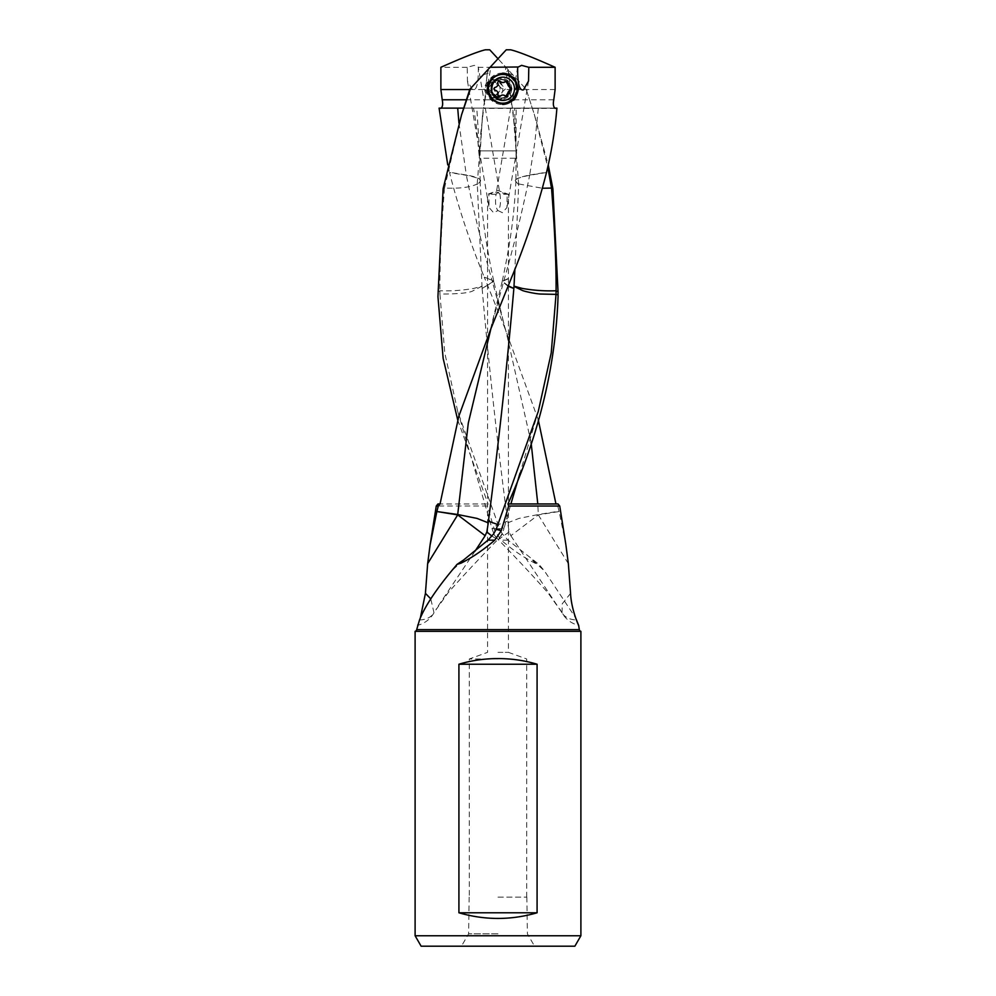<?xml version="1.0" encoding="UTF-8"?>
<svg xmlns="http://www.w3.org/2000/svg" width="996" height="996" viewBox="0 0 996 996"><rect width="100%" height="100%" fill="white"/><g stroke="black" fill="none" stroke-linecap="round" stroke-linejoin="round"><path stroke-width="0.75" stroke-dasharray="4.98 3.74" d="M463.626 108.128L473.486 108.128C475.702 119.296 477.42 133.551 478.64 150.869L516.115 150.869L514.583 108.128L439.087 108.128M473.486 108.128L514.583 108.128M489.995 67.355L487.716 69.869L489.932 72.571L483.06 74.924L485.687 72.073M502.669 73.156A15.662 15.6 90 0 0 486.484 88.806A15.662 15.6 90 0 0 502.669 104.456M516.625 85.283L512.143 99.637M511.707 88.806A10.446 10.408 -90 0 1 501.299 99.251A10.446 10.408 -90 0 1 490.891 88.806A10.446 10.408 -90 0 1 501.299 78.36A10.446 10.408 -90 0 1 511.707 88.806M510.089 90.051L507.624 95.927L499.955 99.251L489.161 89.528L485.587 89.528L487.567 70.031L506.254 49.8L510.662 49.8M555.121 89.528L510.077 89.528L507.039 81.423L499.619 78.36L492.211 81.423L489.161 89.528M498 933.837L468.593 933.837L498 933.837M580.892 631.34L415.108 631.34M553.776 99.774L484.928 99.774L483.321 108.128L554.747 108.128M478.64 150.869L479.474 158.252L479.562 150.869L515.953 150.869L516.202 108.128L483.321 108.128M479.562 150.869L476.785 108.128M546.493 172.495L529.648 175.308C518.256 177.549 513.699 179.678 515.965 181.708C513.488 179.616 518.069 177.388 529.685 175.035L534.952 141.581L538.301 108.128L556.913 108.128M538.301 108.128L516.202 108.128M529.685 175.035L546.555 172.221M515.965 181.708L518.692 184.658L514.907 269.082M508.284 285.827L502.245 281.171L511.832 276.925M502.171 281.519L489.92 331.643L504.026 280.175A26.108 24.527 90 0 1 504.088 279.901C514.085 245.041 522.614 210.168 529.648 175.308M531.08 442.411L506.08 331.643L491.974 280.175L493.804 281.532L482.139 288.479C488.887 366.03 497.378 443.581 507.587 521.132L507.723 522.825L519.016 518.393L538.288 514.521L537.803 503.964M538.301 419.926L505.072 328.668L493.829 281.519M565.927 545.061L559.13 511.533L538.313 514.882L510.848 535.699L509.155 531.939L507.723 522.825M559.13 511.533L557.748 506.018L555.955 503.964L558.046 503.964M568.343 563.649L538.313 514.882A26.108 8.454 90 0 0 538.276 514.521L559.042 511.197M510.848 535.699L562.03 612.839A26.108 26.108 0 0 0 578.651 625.388M562.005 612.801L562.267 603.775L570.571 593.342M562.74 613.872L564.134 615.453C567.147 618.267 571.256 619.773 576.46 619.948M509.155 531.939L498.249 539.62L502.395 533.906L507.997 540.143L538.998 564.408L544.414 570.895L575.638 617.881M532.798 560.287L544.439 570.92M457.699 419.926L488.04 503.964L487.33 506.018L494.751 530.706L501.175 540.143C512.517 549.879 523.784 557.548 534.964 563.151L538.998 564.408M494.751 530.706L499.631 528.789L492.024 528.515L496.531 525.265L507.587 521.132M499.843 529.337L502.395 533.906M437.979 291.392L439.921 291.156L439.971 294.368L437.954 294.754M482.139 288.479L493.755 281.171L484.168 276.925C469.9 242.115 458.347 207.305 449.507 172.495L466.352 175.308C477.744 177.549 482.301 179.691 480.035 181.708L477.308 184.658L482.002 286.176L473.598 288.454C462.057 290.421 450.827 291.193 439.921 290.757L439.921 291.156M482.002 286.176L473.461 290.546C470.199 292.874 459.032 294.032 439.971 294.044M439.971 294.368L444.764 352.858L457.712 411.385L499.631 528.789M482.014 286.387L482.101 287.956M505.072 328.668L484.28 277.199L491.974 280.175A26.108 24.527 -90 0 0 491.912 279.901C481.915 245.041 473.386 210.168 466.352 175.308M508.109 286.263L502.196 281.532L511.72 277.212M475.08 551.099L436.124 609.091M433.995 612.801L430.77 598.87M433.97 612.839A26.108 26.108 0 0 1 417.349 625.388L420.362 617.881M419.54 619.948C424.707 619.786 428.815 618.279 431.866 615.453L433.26 613.872M463.202 560.287L451.562 570.92M491.924 536.085L497.751 539.62A26.108 26.108 0 0 0 503.976 528.515L498 524.631M493.605 533.906L497.751 539.62C479.35 558.395 462.791 576.111 448.088 592.782L434.542 611.818M496.369 528.789L503.976 528.515L510.886 503.964M487.33 506.018L438.252 506.018M415.108 935.754L580.892 935.754M498 897.122L526.834 897.122L498 897.122M498 659.003L469.278 659.003L498 659.003M498 652.355L508.446 652.355L498 652.355M507.138 194.282L499.967 192.178L498 192.489L496.008 194.282C494.975 202.537 495.647 207.965 498 210.554L493.58 212.721L489.061 207.504L488.862 194.282L496.033 192.178L498 192.489L499.992 194.282L508.446 194.282L507.138 194.282L506.939 207.504L502.42 212.721L498 210.554C500.353 207.965 501.025 202.537 499.992 194.282L478.304 67.006M512.168 99.351L496.008 194.282L488.862 194.282M506.454 67.89L508.284 69.869L506.068 72.571L512.94 74.924L526.137 89.217L534.279 114.254L547.775 167.004M512.94 74.924L505.52 66.881A26.108 26.108 0 0 0 506.068 72.571L511.259 101.119L511.073 99.774L466.315 99.774M526.137 89.217L534.391 114.665L548.248 164.9M525.378 88.395L489.746 49.8L485.338 49.8M508.284 69.869L498.012 58.752M478.292 66.993L478.304 67.292C478.59 83.129 476.698 90.686 472.627 89.939L467.46 81.037L467.199 67.292L474.37 65.363L478.304 67.292L505.906 67.292M467.199 67.292L440.879 67.292M483.06 74.924L471.158 87.81M477.308 184.658L477.209 183.961C470.548 187.323 459.654 188.692 444.515 188.07L443.12 188.667M444.515 188.07L461.422 115.237M444.453 188.344C441.24 229.827 439.722 263.965 439.921 290.757M484.928 99.774L485.587 89.528M486.372 81.485L487.841 69.994M477.209 183.961L483.247 108.128M480.084 181.123L480.097 181.11A26.108 26.108 0 0 1 480.097 181.123C481.803 217.85 486.509 247.095 493.755 281.171A26.108 26.108 0 0 1 493.829 281.532M480.035 181.708C481.753 179.118 477.184 176.89 466.315 175.035L449.445 172.221L447.752 164.9M458.944 123.068L466.315 175.035M515.953 150.869L516.351 158.239L479.474 158.252M516.09 154.343C515.804 162.647 517.721 155.164 516.115 150.869M518.692 184.658L512.753 108.128M512.679 108.128L440.307 108.128M512.492 108.39L511.259 101.119M487.206 88.806L496.382 79.668L505.557 88.806L496.033 97.944L487.206 88.806M501.934 88.806L492.771 79.668L483.72 88.806L492.771 97.944L501.934 88.806M469.751 89.528L487.231 89.528M511.073 99.774L510.413 89.528L505.52 89.528M508.433 70.031L510.413 89.528M509.628 81.485L508.159 69.994M518.792 183.961L542.434 188.256M502.47 95.043L505.383 96.077M499.556 96.077L498.498 96.537L497.016 94.608L497.863 94.608M499.556 81.523L498.498 81.074L493.418 88.806L497.016 94.608M506.055 81.137L502.021 82.568M506.055 96.475L504.536 96.077M501.884 74.451A14.355 14.305 -90 0 1 516.189 88.806A14.355 14.305 -90 0 1 501.884 103.161M501.038 79.668A9.138 9.101 90 0 0 491.937 88.843A9.138 9.101 90 0 0 501.1 97.944A9.138 9.101 90 0 0 510.139 88.769A9.138 9.101 90 0 0 501.038 79.668L493.792 79.668A9.138 9.101 -90 0 1 502.893 88.806A9.138 9.101 -90 0 1 493.792 97.944L501.038 97.944C489.31 98.517 489.31 79.095 501.038 79.668M493.792 97.944A9.138 9.101 -90 0 1 484.691 88.806A9.138 9.101 -90 0 1 493.792 79.668M493.555 95.33A6.524 6.499 -90 0 1 487.056 88.806A6.524 6.499 -90 0 1 493.555 82.282A6.524 6.499 -90 0 1 500.067 88.806A6.524 6.499 -90 0 1 493.555 95.33M526.722 897.122L526.722 659.003L508.446 652.355L508.446 194.282L498 190.485L487.554 194.282L487.554 652.355L469.278 659.003L469.278 897.122M416.677 629.634L579.323 629.634M532.486 560.051L534.964 563.151M507.997 540.143L501.175 540.143M437.954 503.964L488.04 503.964M494.526 90.275L495.373 90.275M494.526 87.337L495.373 87.337M497.016 83.004L497.863 83.004M504.536 81.523L505.383 81.523M510.587 89.466A9.487 9.45 -90 0 1 501.15 98.293A9.487 9.45 -90 0 1 491.7 88.843A9.487 9.45 -90 0 1 501.15 79.319A9.487 9.45 -90 0 1 510.587 88.146M484.728 101.156L489.932 72.571A26.108 26.108 0 0 0 490.468 66.894M503.229 73.144L502.084 73.144M503.229 104.468L502.084 104.468M501.299 99.251L499.955 99.251M501.299 78.36L499.619 78.36M469.166 897.122L468.593 933.837L461.447 946.2M555.195 108.39L483.508 108.39M515.903 181.11A26.108 26.108 0 0 0 515.903 181.123C514.197 217.85 509.491 247.095 502.245 281.171A26.108 26.108 0 0 0 502.171 281.532M559.877 609.091L562.03 612.839M457.712 411.385L492.024 528.515A26.108 26.108 0 0 0 498.249 539.62C516.725 558.457 533.321 576.223 548.037 592.944L561.458 611.818M538.288 411.385L519.999 473.175M526.834 897.122L527.407 933.837L534.553 946.2M467.46 81.037L489.048 207.517M528.54 81.037L506.952 207.517M517.696 67.006L515.48 79.979M480.62 134.373L483.795 107.369M482.45 115.573L479.898 157.356L480.097 181.11M516.09 156.758L515.903 181.135M515.542 141.096L513.55 115.573M496.382 79.668L492.771 79.668M496.033 97.944L492.771 97.944M515.38 134.373L512.181 107.232M498.498 96.537L499.32 96.537M498.498 81.074L499.32 81.074M505.632 81.074L506.454 81.074M505.632 96.537L506.454 96.537"/><path stroke-width="1.49" d="M485.687 72.073L489.995 67.355M487.442 88.806L492.124 77.713L503.229 73.144L514.16 77.713L518.655 88.806L514.173 99.899L503.229 104.468L492.136 99.899L487.442 88.806M502.669 104.456A15.662 15.6 90 0 0 512.255 100.683C514.783 100.023 516.874 96.064 518.53 88.806L515.48 79.979M516.625 85.283L516.7 83.315A15.662 15.6 90 0 0 502.669 73.156M512.143 99.637L512.255 100.683M498 946.2L461.447 946.2L498 946.2M537.081 912.784L458.919 912.784L458.919 664.232C471.407 660.46 484.43 658.58 498 658.58C511.571 658.58 524.593 660.46 537.081 664.232L537.081 912.784C511.023 920.316 484.977 920.316 458.919 912.784M537.081 664.232L458.919 664.232M575.638 617.881L578.651 625.388L579.323 629.634A2.092 2.092 0 0 0 580.892 631.34L580.892 935.754L415.108 935.754L415.108 631.34A2.092 2.092 0 0 0 416.677 629.634L419.54 619.948C424.545 607.087 435.227 590.753 451.562 570.92L457.002 564.408L463.514 560.051L461.036 563.151L457.002 564.408M554.747 108.128L555.195 108.39C553.365 107.082 552.892 104.207 553.776 99.774L555.121 89.528L555.121 67.292L528.801 67.292L521.63 65.363L517.696 67.292C517.41 83.129 519.302 90.686 523.373 89.939L528.54 81.037L528.801 67.292M555.693 108.128L556.913 108.128C555.183 129.492 551.722 150.857 546.555 172.221L546.493 172.495C537.653 207.305 526.1 242.115 511.832 276.925L490.928 328.668L458.795 416.316L440.045 503.964L437.954 503.964L436.26 506.018L438.252 506.018L440.045 503.964M537.803 503.964L531.08 442.411M578.651 625.388C578.888 626.26 571.218 609.49 570.571 593.342L568.343 563.649L565.927 545.061L559.74 506.018L557.748 506.018M555.121 67.292C532.897 57.382 518.082 51.555 510.662 49.8L506.254 49.8L470.622 88.395L461.609 114.665L443.12 188.667L437.954 296.696L443.133 358.311L457.699 419.926M555.955 503.964L538.301 419.926M508.67 506.018L559.74 506.018L558.046 503.964L507.96 503.964L508.67 506.018L501.249 530.706L496.157 529.337L538.288 411.385L551.236 352.858L556.029 294.368L558.046 294.754L558.046 296.696C555.693 365.781 538.998 434.879 507.96 503.964M436.87 511.533L457.712 514.521A26.108 8.454 -90 0 0 457.687 514.882L427.658 563.649L430.073 545.061L436.87 511.533L457.687 514.882L485.152 535.699L486.845 531.939L488.277 522.825L476.984 518.393L457.712 514.521L468.294 423.088L490.916 328.668M488.277 522.825L488.414 521.132C498.623 443.581 507.113 366.03 513.861 288.479L508.109 286.263M485.152 535.699L475.08 551.099M430.77 598.87L425.429 593.342L427.658 563.649M420.362 617.881L425.429 593.342M486.845 531.939L491.924 536.085M496.157 529.337L493.605 533.906L488.003 540.143L463.514 560.051M501.249 530.706L494.825 540.143C483.483 549.879 472.216 557.548 461.036 563.151M498 524.631L488.414 521.132M514.907 269.082L513.986 286.387L522.539 290.546C524.68 291.405 534.18 293.583 540.131 294.019L556.029 294.368M513.861 288.479L508.284 285.827M513.986 286.387L513.899 287.956M548.248 164.9L552.88 188.667L558.021 291.392L556.079 291.156L556.029 294.044M558.021 291.392L558.046 294.754M513.998 286.176L522.402 288.454C533.943 290.421 545.173 291.193 556.079 290.757L556.079 291.156M430.073 545.061L436.26 506.018L438.252 506.018L436.958 511.197M415.108 631.34L580.892 631.34M415.108 935.754L421.134 946.2L574.866 946.2L580.892 935.754M574.866 946.2L421.134 946.2M547.775 167.004L551.547 188.344L552.88 188.667M440.805 108.39C442.622 107.095 443.096 104.219 442.224 99.774L440.879 89.528L440.879 67.292C463.103 57.382 477.918 51.555 485.338 49.8L489.746 49.8L498.012 58.752M517.708 66.993L490.094 67.292M470.012 89.055L470.622 88.395M471.158 87.81L470.535 88.482M461.422 115.237L469.863 89.217M447.752 164.9L439.087 108.128L457.699 108.128L458.944 123.068M457.699 108.128L463.626 108.128M466.315 99.774L442.224 99.774M440.879 89.528L469.751 89.528M542.434 188.256L551.485 188.07M551.547 188.344C554.76 229.827 556.278 263.965 556.079 290.757M510.413 90.275A3.511 3.498 90 0 0 507.923 94.608A1.519 1.519 -90 0 1 505.383 96.077A3.511 3.498 90 0 0 500.403 96.077A1.519 1.519 -90 0 1 497.863 94.608A3.511 3.498 90 0 0 495.373 90.275A1.519 1.519 -90 0 1 495.373 87.337A3.511 3.498 90 0 0 497.863 83.004A1.519 1.519 -90 0 1 500.403 81.523A3.511 3.498 90 0 0 505.383 81.523A1.519 1.519 -90 0 1 507.923 83.004A3.511 3.498 90 0 0 510.413 87.337A1.519 1.519 -90 0 1 510.413 90.275L509.566 90.275L505.632 96.537M505.632 81.074L510.724 88.806L509.566 90.275M498.498 96.537L502.47 95.043M498.498 81.074L500.403 81.523M502.893 82.568L499.556 81.523M502.893 77.165A11.641 11.603 90 0 0 491.289 88.806A11.641 11.603 90 0 0 502.893 100.447A11.641 11.603 90 0 0 514.496 88.806A11.641 11.603 90 0 0 502.893 77.165M502.756 74.451A14.355 14.305 90 0 0 488.451 88.806A14.355 14.305 90 0 0 502.756 103.161A14.355 14.305 90 0 0 517.061 88.806A14.355 14.305 90 0 0 502.756 74.451L501.884 74.451A14.355 14.305 -90 0 0 487.579 88.806A14.355 14.305 -90 0 0 501.884 103.161L502.756 103.161M488.003 540.143L494.825 540.143M579.323 629.634L416.677 629.634M507.089 94.608L507.923 94.608M509.566 87.337L510.413 87.337M507.089 83.004L507.923 83.004M499.556 96.077L500.403 96.077M510.587 88.146A9.487 9.45 -90 0 1 510.587 89.466M519.999 473.175L510.886 503.964M502.021 95.043L502.893 95.043"/></g></svg>
